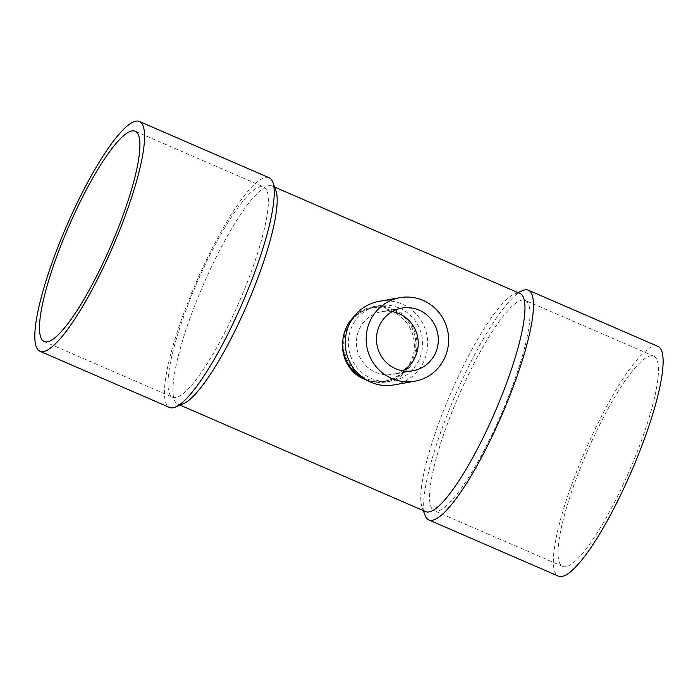 <?xml version="1.0" encoding="UTF-8"?>
<svg xmlns="http://www.w3.org/2000/svg" width="698" height="698" viewBox="0 0 698 698"><rect width="100%" height="100%" fill="white"/><g stroke="black" fill="none" stroke-linecap="round" stroke-linejoin="round"><path stroke-width="0.52" stroke-dasharray="3.49 2.62" d="M379.075 301.353A42.438 41.191 -100 0 1 402.161 304.101A42.438 41.191 -100 0 1 427.473 348.014A42.438 41.191 -100 0 1 393.864 384.93M399.588 308.176A38.189 37.073 -100 0 1 422.369 347.709A38.189 37.073 -100 0 1 392.119 380.925A38.189 37.073 -100 0 1 348.956 349.777A38.189 37.073 -100 0 1 378.813 305.707A38.189 37.073 -100 0 1 399.588 308.176M275.867 190.406A118.826 24.02 -66.6 0 0 272.333 186.087A118.826 24.02 -66.6 0 0 196.941 300.061A118.826 24.02 -66.6 0 0 177.772 404.098A118.826 24.02 -66.6 0 0 183.338 403.723M425.606 511.599A118.826 24.02 113.4 0 1 422.072 507.272A118.826 24.02 113.4 0 1 444.774 407.562A118.826 24.02 113.4 0 1 514.601 293.954A118.826 24.02 113.4 0 1 516.825 293.273A118.826 24.02 113.4 0 1 520.167 293.579M366.38 379.956C372.191 381.876 378.159 382.303 384.275 381.239C402.301 376.972 412.422 365.752 414.638 347.595C414.368 330.486 406.524 318.157 391.107 310.584C384.554 307.792 377.958 306.972 371.327 308.106C356.172 311.596 346.758 321.63 343.102 338.225M393.524 310.156A37.134 36.043 -100 0 1 415.668 348.59A37.134 36.043 -100 0 1 386.264 380.881A37.134 36.043 -100 0 1 344.297 350.597A37.134 36.043 -100 0 1 373.325 307.757A37.134 36.043 -100 0 1 393.524 310.156M354.156 316.464A38.189 37.073 -100 0 1 373.142 306.71A38.189 37.073 -100 0 1 393.916 309.179A38.189 37.073 -100 0 1 416.697 348.712A38.189 37.073 -100 0 1 386.448 381.928A38.189 37.073 -100 0 1 365.665 379.459A38.189 37.073 -100 0 1 365.272 379.284M522.558 290.612A125.186 25.311 -66.6 0 0 448.989 410.302A125.186 25.311 -66.6 0 0 425.073 515.368M269.149 177.763A125.186 25.311 -66.6 0 0 189.716 297.845A125.186 25.311 -66.6 0 0 169.518 407.458M658.057 346.444A125.186 25.311 -66.6 0 0 578.625 466.534A125.186 25.311 -66.6 0 0 558.426 576.147M565.869 566.706A114.577 23.165 113.4 0 1 562.649 566.41A114.577 23.165 113.4 0 1 586.992 452.077A114.577 23.165 113.4 0 1 653.834 356.181A114.577 23.165 113.4 0 1 632.467 463.507A114.577 23.165 113.4 0 1 565.869 566.706M175.817 397.528A114.577 23.165 113.4 0 1 172.598 397.232A114.577 23.165 113.4 0 1 196.941 282.899A114.577 23.165 113.4 0 1 263.783 187.003A114.577 23.165 113.4 0 1 242.424 294.329A114.577 23.165 113.4 0 1 175.817 397.528M437.376 510.971A114.577 23.165 113.4 0 1 434.156 510.683A114.577 23.165 113.4 0 1 458.499 396.351A114.577 23.165 113.4 0 1 525.341 300.445A114.577 23.165 113.4 0 1 503.982 407.78A114.577 23.165 113.4 0 1 437.376 510.971M402.598 370.795A31.829 30.895 -100 0 1 392.869 374.329A31.829 30.895 -100 0 1 375.55 372.27A31.829 30.895 -100 0 1 356.565 339.333A31.829 30.895 -100 0 1 381.78 311.648A31.829 30.895 -100 0 1 392.128 311.631M177.772 404.098L180.067 405.102M272.333 186.087L274.637 187.081M384.275 381.239L386.264 380.881M371.327 308.106L373.325 307.757M386.448 381.928L392.119 380.925M373.142 306.71L378.813 305.707M422.072 507.272L423.302 510.596M514.601 293.954L517.864 292.575M44.105 341.497L172.598 397.232M135.29 131.268L263.783 187.003M653.834 356.181L525.341 300.445M562.649 566.41L434.156 510.683M401.856 308.097L381.78 311.648M412.946 370.778L392.869 374.329"/><path stroke-width="1.05" d="M391.709 378.482A42.438 41.191 -100 0 1 366.398 334.56A42.438 41.191 -100 0 1 400.006 297.653A42.438 41.191 -100 0 1 447.959 332.265A42.438 41.191 -100 0 1 414.786 381.221A42.438 41.191 -100 0 1 391.709 378.482M395.626 368.719A31.829 30.895 -100 0 1 376.65 335.782A31.829 30.895 -100 0 1 401.856 308.097A31.829 30.895 -100 0 1 437.821 334.054A31.829 30.895 -100 0 1 412.946 370.778A31.829 30.895 -100 0 1 395.626 368.719M414.786 381.221L393.864 384.93A42.438 41.191 -100 0 1 370.778 382.181A42.438 41.191 -100 0 1 345.466 338.26A42.438 41.191 -100 0 1 379.075 301.353L400.006 297.653M39.882 351.234L169.518 407.458A125.186 25.311 -66.6 0 0 175.381 407.065L183.338 403.723A118.826 24.02 -66.6 0 0 247.092 304.651A118.826 24.02 -66.6 0 0 275.867 190.406L272.866 182.318A125.186 25.311 -66.6 0 0 269.149 177.763L139.513 121.531A125.186 25.311 -66.6 0 0 60.08 241.621A125.186 25.311 -66.6 0 0 39.882 351.234A125.186 25.311 -66.6 0 0 43.398 351.556A125.186 25.311 -66.6 0 0 116.173 238.803A125.186 25.311 -66.6 0 0 139.513 121.531M274.637 187.081L520.167 293.579A118.826 24.02 113.4 0 1 494.926 412.143A118.826 24.02 113.4 0 1 425.606 511.599L180.067 405.102M343.102 338.225C341.13 351.015 344.315 362.026 352.656 371.266C356.495 375.245 361.067 378.142 366.38 379.956M365.272 379.284A38.189 37.073 -100 0 1 354.156 316.464M423.302 510.596L425.073 515.368A125.186 25.311 -66.6 0 0 428.79 519.914A125.186 25.311 -66.6 0 0 501.818 415.136A125.186 25.311 -66.6 0 0 528.421 290.22A125.186 25.311 -66.6 0 0 522.558 290.612L517.864 292.575M47.324 341.793A114.577 23.165 113.4 0 1 44.105 341.497A114.577 23.165 113.4 0 1 68.448 227.164A114.577 23.165 113.4 0 1 135.29 131.268A114.577 23.165 113.4 0 1 113.931 238.603A114.577 23.165 113.4 0 1 47.324 341.793M175.381 407.065A125.186 25.311 -66.6 0 0 242.546 302.679A125.186 25.311 -66.6 0 0 272.866 182.318M428.79 519.914L558.426 576.147A125.186 25.311 -66.6 0 0 561.942 576.469A125.186 25.311 -66.6 0 0 634.718 463.716A125.186 25.311 -66.6 0 0 658.057 346.444L528.421 290.22M392.128 311.631A31.829 30.895 -100 0 1 417.744 337.605A31.829 30.895 -100 0 1 402.598 370.795"/></g></svg>
